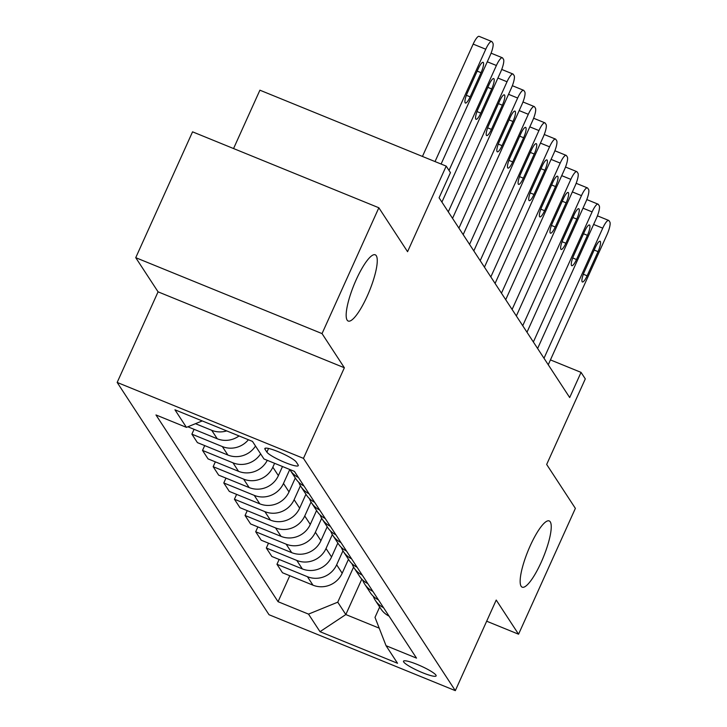 <?xml version="1.0" encoding="UTF-8"?>
<svg xmlns="http://www.w3.org/2000/svg" width="727" height="727" viewBox="0 0 727 727"><rect width="100%" height="100%" fill="white"/><g stroke="black" fill="none" stroke-linecap="round" stroke-linejoin="round"><path stroke-width="1.09" d="M530.247 545.723A35.768 8.288 -67.8 0 1 549.194 520.923A35.768 8.288 -67.8 0 1 541.142 562.38A35.768 8.288 -67.8 0 1 522.195 587.171A35.768 8.288 -67.8 0 1 530.247 545.723M356.266 279.595A35.768 8.288 -67.8 0 1 375.214 254.795A35.768 8.288 -67.8 0 1 367.162 296.252A35.768 8.288 -67.8 0 1 348.215 321.052A35.768 8.288 -67.8 0 1 356.266 279.595M435.927 675.11A17.884 2.754 -155.7 0 0 419.016 665.187A17.884 2.754 -155.7 0 0 403.512 661.179A17.884 2.754 -155.7 0 0 403.703 661.979A17.884 2.754 -155.7 0 0 420.615 671.902A17.884 2.754 -155.7 0 0 436.118 675.901A17.884 2.754 -155.7 0 0 435.927 675.11M117.165 382.438L269.026 614.724L455.32 690.65L303.459 458.364L117.165 382.438L158.068 291.836L344.362 367.762L322.034 333.602L135.74 257.676L158.068 291.836M135.74 257.676L192.555 131.832L378.849 207.768L407.565 251.687L446.196 166.119L259.902 90.184L233.558 148.544M486.672 621.212L518.56 634.208L575.375 508.373L546.668 464.453L585.299 378.885L581.046 372.378L550.448 359.91M322.034 333.602L378.849 207.768M446.196 166.119L450.449 172.626L439.09 197.789L569.686 397.542L581.046 372.378M265.019 449.286L266.891 452.149A17.33 2.663 -155.7 0 0 283.276 461.763A17.33 2.663 -155.7 0 0 298.288 465.634A17.33 2.663 -155.7 0 0 298.106 464.871L296.234 462.008A17.33 2.663 -155.7 0 0 279.85 452.385A17.33 2.663 -155.7 0 0 264.837 448.514A17.33 2.663 -155.7 0 0 265.019 449.286L265.537 448.141M202.233 420.924L186.43 427.367L155.969 414.953L278.05 601.692L289.782 575.72M186.43 427.367L174.943 409.801L252.478 441.407L263.965 458.973L294.426 471.387L416.516 658.126L386.055 645.712L397.542 663.278L319.998 631.681L308.512 614.115L278.05 601.692M344.362 367.762L303.459 458.364M518.56 634.208L496.223 600.048L455.32 690.65M386.055 645.712L375.005 617.368L379.676 607.036M361.81 579.146L345.825 614.551L379.203 628.155M274.597 463.308L272.843 467.179A22.355 21.474 146.8 0 1 243.618 479.102L213.156 466.689L215.337 461.854M282.494 466.525L278.377 475.64A22.355 21.474 146.8 0 1 249.143 487.563L218.682 475.149L213.156 466.689M289.782 469.497L283.485 483.446A22.355 21.474 146.8 0 1 254.25 495.369L223.789 482.955L225.97 478.121M295.298 477.975L289.01 491.906A22.355 21.474 146.8 0 1 259.784 503.829L229.323 491.416L223.789 482.955M300.415 485.763L294.117 499.713A22.355 21.474 146.8 0 1 264.882 511.635L234.421 499.222L236.611 494.387M305.931 494.242L299.642 508.173A22.355 21.474 146.8 0 1 270.417 520.096L239.955 507.682L234.421 499.222M311.047 502.03L304.749 515.979A22.355 21.474 146.8 0 1 275.524 527.902L245.063 515.488L247.244 510.654M316.572 510.508L310.284 524.44A22.355 21.474 146.8 0 1 281.049 536.362L250.588 523.949L245.063 515.488M321.688 518.296L315.382 532.246A22.355 21.474 146.8 0 1 286.156 544.169L255.695 531.755L257.876 526.921M327.205 526.775L320.916 540.706A22.355 21.474 146.8 0 1 291.681 552.629L261.22 540.216L255.695 531.755M332.321 534.563L326.023 548.512A22.355 21.474 146.8 0 1 296.789 560.435L266.327 548.022L268.508 543.187M337.837 543.042L331.548 556.973A22.355 21.474 146.8 0 1 302.323 568.896L271.862 556.482L266.327 548.022M342.953 550.83L336.656 564.779A22.355 21.474 146.8 0 1 307.421 576.702L276.96 564.288L279.15 559.454M348.469 559.308L342.181 573.239A22.355 21.474 146.8 0 1 312.955 585.162L282.494 572.749L276.96 564.288M353.586 567.096L337.746 602.183L345.825 614.551L319.998 631.681M267.282 460.327A22.355 21.474 146.8 0 1 238.511 471.296L208.049 458.882L202.524 450.422L204.705 445.587M255.513 446.042A22.355 21.474 146.8 0 1 227.878 455.029L197.417 442.616L191.883 434.155L194.073 429.321M226.697 430.893A22.355 21.474 146.8 0 1 211.711 430.302L195.463 423.687M239.056 435.936A22.355 21.474 146.8 0 1 217.246 438.763L187.857 426.785M248.407 439.744A22.355 21.474 146.8 0 1 222.344 446.569L191.883 434.155M298.433 477.521A22.355 21.474 146.8 0 1 290.264 470.269A22.355 21.474 146.8 0 1 289.773 469.488M260.62 453.848A22.355 21.474 146.8 0 1 232.985 462.835L202.524 450.422M303.968 485.981A22.355 21.474 146.8 0 1 295.798 478.729L290.264 470.269M309.075 493.787A22.355 21.474 146.8 0 1 300.896 486.536A22.355 21.474 146.8 0 1 298.797 482.346M314.6 502.248A22.355 21.474 146.8 0 1 306.43 494.996L300.896 486.536M319.707 510.054A22.355 21.474 146.8 0 1 311.538 502.811A22.355 21.474 146.8 0 1 309.429 498.613M325.233 518.515A22.355 21.474 146.8 0 1 317.063 511.263L311.538 502.811M330.34 526.321A22.355 21.474 146.8 0 1 322.17 519.078A22.355 21.474 146.8 0 1 320.062 514.88M335.874 534.781A22.355 21.474 146.8 0 1 327.695 527.529L322.17 519.078M340.972 542.587A22.355 21.474 146.8 0 1 332.802 535.345A22.355 21.474 146.8 0 1 330.694 531.146M346.506 551.048A22.355 21.474 146.8 0 1 338.337 543.796L332.802 535.345M351.614 558.854A22.355 21.474 146.8 0 1 343.435 551.611A22.355 21.474 146.8 0 1 341.336 547.413M357.139 567.314A22.355 21.474 146.8 0 1 348.969 560.063L343.435 551.611M362.246 575.121A22.355 21.474 146.8 0 1 354.076 567.878A22.355 21.474 146.8 0 1 351.968 563.679M367.771 583.581A22.355 21.474 146.8 0 1 359.601 576.329L354.076 567.878M372.878 591.387A22.355 21.474 146.8 0 1 364.709 584.144A22.355 21.474 146.8 0 1 362.6 579.946M378.413 599.848A22.355 21.474 146.8 0 1 370.234 592.596L364.709 584.144M383.511 607.654A22.355 21.474 146.8 0 1 375.341 600.411A22.355 21.474 146.8 0 1 373.233 596.213M308.512 614.115L337.746 602.183M389.045 616.114A22.355 21.474 146.8 0 1 380.875 608.862L375.341 600.411M435.037 161.567L485.763 49.227A11.178 2.59 112.2 0 1 491.679 41.484A11.178 2.59 112.2 0 1 492.006 41.766L492.861 43.066A11.178 2.59 112.2 0 1 490.016 55.734L441.107 164.038M491.679 41.484L479.093 36.35A11.178 2.59 -67.8 0 0 473.168 44.102L422.451 156.432M478.348 68.52A8.942 2.072 -67.8 0 1 483.082 62.322A8.942 2.072 -67.8 0 1 481.065 72.682L470.16 96.845A8.942 2.072 -67.8 0 1 465.425 103.043A8.942 2.072 -67.8 0 1 467.434 92.683L478.348 68.52M449.013 170.427L496.396 65.494A11.178 2.59 112.2 0 1 502.312 57.751A11.178 2.59 112.2 0 1 502.639 58.033L503.493 59.332A11.178 2.59 112.2 0 1 500.649 72L441.907 202.097M488.98 84.786A8.942 2.072 -67.8 0 1 493.715 78.589A8.942 2.072 -67.8 0 1 491.697 88.948L480.792 113.112A8.942 2.072 -67.8 0 1 476.058 119.31A8.942 2.072 -67.8 0 1 478.066 108.95L488.98 84.786M448.286 211.857L507.028 81.76A11.178 2.59 112.2 0 1 512.953 74.018A11.178 2.59 112.2 0 1 513.28 74.299L514.125 75.599A11.178 2.59 112.2 0 1 511.281 88.267L452.539 218.364M499.613 101.053A8.942 2.072 -67.8 0 1 504.347 94.855A8.942 2.072 -67.8 0 1 502.339 105.215L491.425 129.379A8.942 2.072 -67.8 0 1 486.69 135.576A8.942 2.072 -67.8 0 1 488.708 125.217L499.613 101.053M458.919 228.124L517.66 98.027A11.178 2.59 112.2 0 1 523.585 90.284A11.178 2.59 112.2 0 1 523.913 90.566L524.758 91.866A11.178 2.59 112.2 0 1 521.913 104.534L463.181 234.63M510.245 117.32A8.942 2.072 -67.8 0 1 514.98 111.122A8.942 2.072 -67.8 0 1 512.971 121.482L502.057 145.645A8.942 2.072 -67.8 0 1 497.323 151.843A8.942 2.072 -67.8 0 1 499.34 141.483L510.245 117.32M469.56 244.39L528.302 114.293A11.178 2.59 112.2 0 1 534.218 106.551A11.178 2.59 112.2 0 1 534.545 106.833L535.399 108.132A11.178 2.59 112.2 0 1 532.555 120.8L473.813 250.897M520.886 133.586A8.942 2.072 -67.8 0 1 525.621 127.389A8.942 2.072 -67.8 0 1 523.604 137.748L512.699 161.912A8.942 2.072 -67.8 0 1 507.955 168.11A8.942 2.072 -67.8 0 1 509.972 157.75L520.886 133.586M480.193 260.657L538.934 130.56A11.178 2.59 112.2 0 1 544.85 122.818A11.178 2.59 112.2 0 1 545.177 123.099L546.032 124.399A11.178 2.59 112.2 0 1 543.187 137.067L484.446 267.163M531.519 149.853A8.942 2.072 -67.8 0 1 536.253 143.655A8.942 2.072 -67.8 0 1 534.236 154.015L523.331 178.179A8.942 2.072 -67.8 0 1 518.596 184.376A8.942 2.072 -67.8 0 1 520.605 174.017L531.519 149.853M490.825 276.923L549.567 146.827A11.178 2.59 112.2 0 1 555.492 139.084A11.178 2.59 112.2 0 1 555.819 139.366L556.664 140.665A11.178 2.59 112.2 0 1 553.82 153.333L495.078 283.43M542.151 166.119A8.942 2.072 -67.8 0 1 546.886 159.922A8.942 2.072 -67.8 0 1 544.877 170.282L533.963 194.445A8.942 2.072 -67.8 0 1 529.229 200.643A8.942 2.072 -67.8 0 1 531.246 190.283L542.151 166.119M501.457 293.19L560.199 163.093A11.178 2.59 112.2 0 1 566.124 155.351A11.178 2.59 112.2 0 1 566.451 155.633L567.296 156.932A11.178 2.59 112.2 0 1 564.452 169.6L505.71 299.697M552.784 182.386A8.942 2.072 -67.8 0 1 557.518 176.188A8.942 2.072 -67.8 0 1 555.51 186.548L544.596 210.712A8.942 2.072 -67.8 0 1 539.861 216.91A8.942 2.072 -67.8 0 1 541.879 206.55L552.784 182.386M512.099 309.457L570.84 179.36A11.178 2.59 112.2 0 1 576.756 171.617A11.178 2.59 112.2 0 1 577.084 171.899L577.938 173.199A11.178 2.59 112.2 0 1 575.093 185.867L516.352 315.963M563.425 198.653A8.942 2.072 -67.8 0 1 568.16 192.455A8.942 2.072 -67.8 0 1 566.142 202.815L555.237 226.978A8.942 2.072 -67.8 0 1 550.493 233.176A8.942 2.072 -67.8 0 1 552.511 222.816L563.425 198.653M522.731 325.723L581.473 195.627A11.178 2.59 112.2 0 1 587.389 187.884A11.178 2.59 112.2 0 1 587.716 188.166L588.57 189.465A11.178 2.59 112.2 0 1 585.726 202.133L526.984 332.23M574.057 214.919A8.942 2.072 -67.8 0 1 578.792 208.722A8.942 2.072 -67.8 0 1 576.775 219.081L565.87 243.245A8.942 2.072 -67.8 0 1 561.135 249.443A8.942 2.072 -67.8 0 1 563.143 239.083L574.057 214.919M533.364 341.99L592.105 211.893A11.178 2.59 112.2 0 1 598.03 204.151A11.178 2.59 112.2 0 1 598.348 204.432L599.202 205.732A11.178 2.59 112.2 0 1 596.358 218.4L537.616 348.497M584.69 231.186A8.942 2.072 -67.8 0 1 589.424 224.988A8.942 2.072 -67.8 0 1 587.416 235.348L576.502 259.512A8.942 2.072 -67.8 0 1 571.767 265.709A8.942 2.072 -67.8 0 1 573.785 255.35L584.69 231.186M543.996 358.257L602.738 228.16A11.178 2.59 112.2 0 1 608.663 220.417A11.178 2.59 112.2 0 1 608.99 220.699L609.835 221.999A11.178 2.59 112.2 0 1 606.99 234.667L548.249 364.763M595.322 247.453A8.942 2.072 -67.8 0 1 600.057 241.255A8.942 2.072 -67.8 0 1 598.048 251.615L587.134 275.778A8.942 2.072 -67.8 0 1 582.4 281.976A8.942 2.072 -67.8 0 1 584.417 271.616L595.322 247.453M278.377 475.64L272.843 467.179M289.01 491.906L283.485 483.446M299.642 508.173L294.117 499.713M310.284 524.44L304.749 515.979M320.916 540.706L315.382 532.246M331.548 556.973L326.023 548.512M342.181 573.239L336.656 564.779M217.246 438.763L211.711 430.302M227.878 455.029L222.344 446.569M238.511 471.296L232.985 462.835M249.143 487.563L243.618 479.102M259.784 503.829L254.25 495.369M270.417 520.096L264.882 511.635M281.049 536.362L275.524 527.902M291.681 552.629L286.156 544.169M302.323 568.896L296.789 560.435M312.955 585.162L307.421 576.702M268.554 448.459L266.891 452.149M473.168 44.102L485.763 49.227M481.065 72.682L477.176 71.101M470.16 96.845L466.37 95.301M487.281 61.786L496.396 65.494M491.697 88.948L487.817 87.367M480.792 113.112L477.003 111.567M497.922 78.053L507.028 81.76M502.339 105.215L498.449 103.634M491.425 129.379L487.635 127.834M508.555 94.319L517.66 98.027M512.971 121.482L509.082 119.9M502.057 145.645L498.268 144.1M519.187 110.586L528.302 114.293M523.604 137.748L519.714 136.167M512.699 161.912L508.909 160.367M529.819 126.852L538.934 130.56M534.236 154.015L530.356 152.434M523.331 178.179L519.541 176.634M540.461 143.119L549.567 146.827M544.877 170.282L540.988 168.7M533.963 194.445L530.174 192.9M551.093 159.386L560.199 163.093M555.51 186.548L551.62 184.967M544.596 210.712L540.806 209.167M561.726 175.652L570.84 179.36M566.142 202.815L562.253 201.234M555.237 226.978L551.448 225.434M572.358 191.919L581.473 195.627M576.775 219.081L572.894 217.5M565.87 243.245L562.08 241.7M582.99 208.186L592.105 211.893M587.416 235.348L583.527 233.767M576.502 259.512L572.712 257.967M593.632 224.452L602.738 228.16M598.048 251.615L594.159 250.033M587.134 275.778L583.345 274.233M491.079 53.171L502.312 57.751M501.721 69.438L512.953 74.018M512.353 85.704L523.585 90.284M522.986 101.971L534.218 106.551M533.618 118.237L544.85 122.818M544.259 134.504L555.492 139.084M554.892 150.771L566.124 155.351M565.524 167.037L576.756 171.617M576.157 183.304L587.389 187.884M586.798 199.571L598.03 204.151M597.43 215.837L608.663 220.417"/></g></svg>
